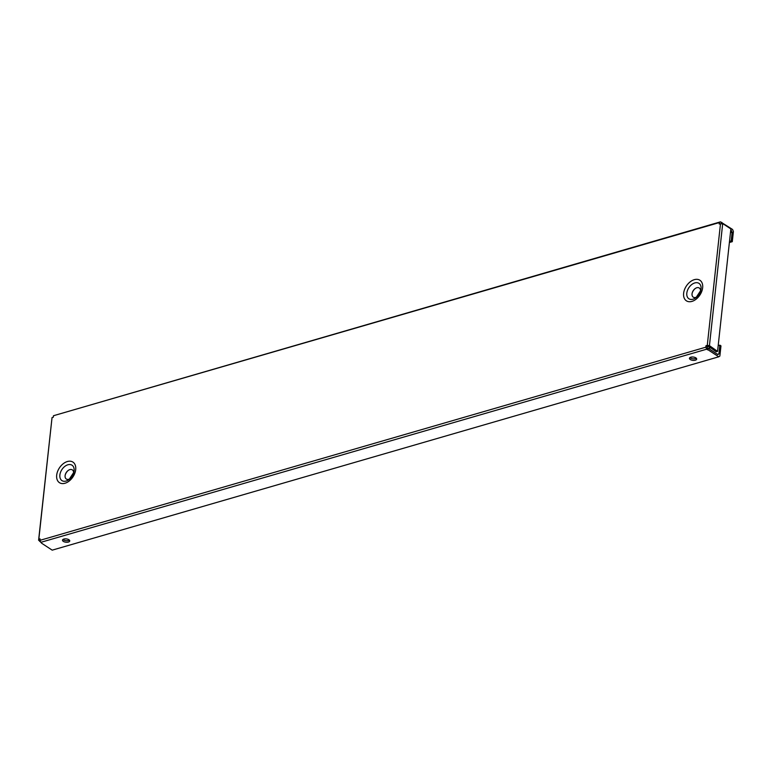 <?xml version="1.0" encoding="UTF-8"?>
<svg xmlns="http://www.w3.org/2000/svg" width="772" height="772" viewBox="0 0 772 772"><rect width="100%" height="100%" fill="white"/><g stroke="black" fill="none" stroke-linecap="round" stroke-linejoin="round"><path stroke-width="1.16" d="M705.83 347.188L39.951 540.342L40.105 538.875L38.822 539.252L52.042 417.565L53.326 417.189L53.49 415.722L719.369 222.568L719.214 224.034L720.498 223.668L707.277 345.354L705.994 345.721L705.83 347.188L706.65 349.195L40.771 542.349L41.514 542.832M730.756 229.921L732.145 232.208L731.19 240.96L732.29 241.675L733.4 231.465L732.58 229.467L720.488 221.844L53.49 415.722M731.373 230.326L730.688 230.519M721.859 222.433L721.704 223.822M717.564 351.376L709.439 345.644L722.66 223.957L723.74 224.256L730.862 228.937L717.564 351.376L716.213 351.771L709.13 346.715L707.084 346.445L707.692 349.87L708.194 348.23L717.873 354.589L718.925 353.894L717.468 354.319M710.433 346.705L709.082 347.091M718.182 345.644L719.871 345.152L720.971 345.875L719.861 356.085L718.742 356.809L708.02 349.774M719.871 345.152L718.925 353.894M718.742 356.809L52.197 550.156L41.476 543.121M707.692 349.87L706.65 349.195M63.835 539.059A3.638 1.669 6.2 0 1 67.762 539.203A3.638 1.669 6.2 0 1 69.741 540.95A3.638 1.669 6.2 0 1 65.938 542.214A3.638 1.669 6.2 0 1 62.503 540.159A3.638 1.669 6.2 0 1 63.835 539.059M695.35 360.196A3.638 1.669 6.2 0 1 691.423 360.051A3.638 1.669 6.2 0 1 689.444 358.305A3.638 1.669 6.2 0 1 693.246 357.04A3.638 1.669 6.2 0 1 696.682 359.086A3.638 1.669 6.2 0 1 695.35 360.196M63.005 539.435A3.638 1.669 -173.8 0 0 68.573 540.506A3.638 1.669 -173.8 0 0 69.412 540.13M689.946 357.581A3.638 1.669 -173.8 0 0 695.514 358.652A3.638 1.669 -173.8 0 0 696.354 358.276M40.607 541.954L39.604 541.297L40.26 541.104M40.125 540.776L39.604 541.297M39.642 540.921L38.6 540.236L38.822 539.252M52.042 417.565L38.6 540.236M732.29 241.675L729.386 242.514M730.457 232.7L732.145 232.208M731.19 240.96L729.501 241.443M708.513 348.442L710.346 347.921M73.562 473.246A5.472 3.619 -56.7 0 0 68.081 470.534A5.472 3.619 -56.7 0 0 65.244 474.857A5.472 3.619 -56.7 0 0 68.804 479.287A5.472 3.619 -56.7 0 0 69.914 478.804M700.503 291.391A5.472 3.619 -56.7 0 0 695.022 288.68A5.472 3.619 -56.7 0 0 692.185 293.003A5.472 3.619 -56.7 0 0 695.746 297.423A5.472 3.619 -56.7 0 0 696.855 296.95M695.254 288.506A6.707 4.439 -56.7 0 0 692.127 293.283M68.312 470.37A6.707 4.439 -56.7 0 0 65.186 475.147M722.66 223.957L720.498 223.668M707.277 345.354L709.439 345.644M719.369 222.568L720.488 221.844M39.951 540.342L40.771 542.349M710.481 346.329L709.13 346.715M707.084 346.445L705.994 345.721M721.531 222.519L721.395 223.784M694.308 279.667A12.294 8.125 -56.7 0 0 684.31 298.349A12.294 8.125 -56.7 0 0 700.773 293.572A12.294 8.125 -56.7 0 0 694.308 279.667M67.367 461.531A12.294 8.125 -56.7 0 0 57.369 480.203A12.294 8.125 -56.7 0 0 73.832 475.427A12.294 8.125 -56.7 0 0 67.367 461.531M66.112 481.043A9.206 6.089 123.3 0 1 59.878 474.973A9.206 6.089 123.3 0 1 67.878 464.783A9.206 6.089 123.3 0 1 73.861 472.223A9.206 6.089 123.3 0 1 69.094 479.489A9.206 6.089 123.3 0 1 66.112 481.043M693.053 299.189A9.206 6.089 123.3 0 1 686.819 293.119A9.206 6.089 123.3 0 1 694.819 282.928A9.206 6.089 123.3 0 1 700.802 290.368A9.206 6.089 123.3 0 1 696.035 297.635A9.206 6.089 123.3 0 1 693.053 299.189M73.861 472.223L69.094 479.489M700.802 290.368L696.035 297.635"/></g></svg>
